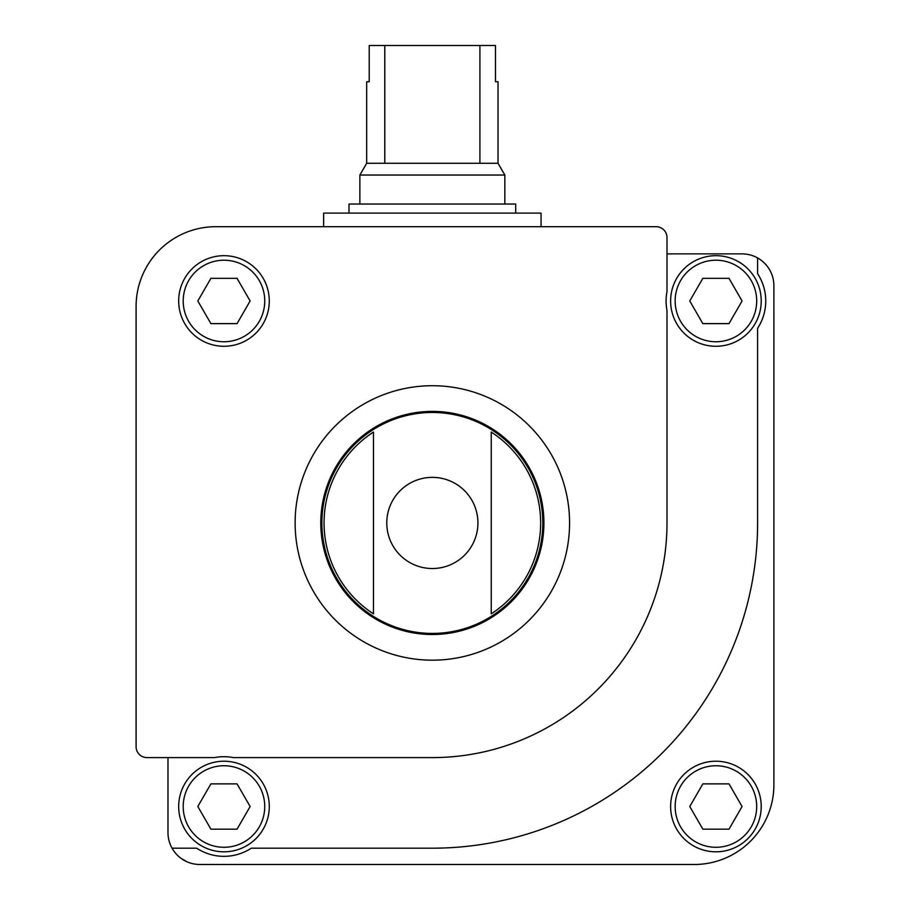 <?xml version="1.0" encoding="UTF-8"?>
<svg xmlns="http://www.w3.org/2000/svg" width="910" height="910" viewBox="0 0 910 910"><rect width="100%" height="100%" fill="white"/><g stroke="black" fill="none" stroke-linecap="round" stroke-linejoin="round"><path stroke-width="1.36" d="M146.965 757.598L214.521 757.598A49.834 49.834 0 0 1 233.438 757.598L432.352 757.598A234.643 234.643 0 0 0 666.996 522.943L666.996 310.447A49.834 49.834 0 0 1 666.996 291.53L666.996 237.567A10.874 10.874 0 0 0 656.121 226.692L215.818 226.692A79.727 79.727 0 0 0 136.102 306.42L136.102 746.723A10.874 10.874 0 0 0 146.965 757.598M167.986 757.598L167.986 832.605A31.895 31.895 0 0 0 172.058 848.188L196.662 848.188A49.834 49.834 0 0 0 251.296 848.188L432.352 848.188A325.245 325.245 0 0 0 757.598 522.943L757.598 328.294A49.834 49.834 0 0 0 757.598 273.671L757.598 257.939A31.895 31.895 0 0 0 742.014 253.879L666.996 253.879M181.079 858.369L187.517 862.009L181.079 858.369C177.029 855.082 177.029 855.082 181.079 858.369C177.029 855.082 177.029 855.082 181.079 858.369C177.04 855.093 177.04 855.093 181.079 858.369M172.058 848.188A31.895 31.895 0 0 0 199.881 864.5L694.182 864.5A79.727 79.727 0 0 0 773.898 784.773L773.898 285.763A31.895 31.895 0 0 0 757.598 257.939M670.624 806.522A45.295 45.295 0 0 1 738.567 767.289A45.295 45.295 0 0 1 738.567 845.743A45.295 45.295 0 0 1 670.624 806.522M373.464 432.057L373.464 613.84A108.301 108.301 0 0 1 373.464 432.057L373.464 613.84M491.241 613.84A108.301 108.301 0 0 0 491.241 432.057L491.241 613.84L491.241 432.057M244.369 864.5L199.881 864.5L244.369 864.5M178.679 300.983A45.295 45.295 0 0 1 246.621 261.75A45.295 45.295 0 0 1 246.621 340.215A45.295 45.295 0 0 1 178.679 300.983M320.786 522.943A111.566 111.566 0 0 1 488.135 426.335A111.566 111.566 0 0 1 488.135 619.562A111.566 111.566 0 0 1 320.786 522.943M742.071 300.983L729.001 278.335L702.838 278.335L689.769 300.983L702.838 323.63L729.001 323.63L742.071 300.983M670.624 300.983A45.295 45.295 0 0 1 738.567 261.75A45.295 45.295 0 0 1 738.567 340.215A45.295 45.295 0 0 1 670.624 300.983M729.001 783.874L702.838 783.874L689.769 806.522L702.838 829.169L729.001 829.169L742.071 806.522L729.001 783.874M269.28 806.522A45.295 45.295 0 0 0 201.326 767.289A45.295 45.295 0 0 0 201.326 845.743A45.295 45.295 0 0 0 269.28 806.522A45.295 45.295 0 0 0 201.326 767.289A45.295 45.295 0 0 0 201.326 845.743A45.295 45.295 0 0 0 269.28 806.522M237.055 829.169L210.904 829.169L197.823 806.522L210.904 783.874L237.055 783.874L250.125 806.522L237.055 829.169M237.055 278.335L210.904 278.335L197.823 300.983L210.904 323.63L237.055 323.63L250.125 300.983L237.055 278.335M323.63 226.692L323.63 213.111L541.063 213.111L541.063 226.692M479.911 45.5L479.911 163.277L498.032 163.277L498.032 81.741L495.484 81.741L495.484 45.5L369.221 45.5L369.221 81.741L366.673 81.741L366.673 163.277L359.871 175.05L359.871 204.045M384.782 45.5L384.782 163.277L366.673 163.277M498.032 163.277L504.834 175.05L359.871 175.05M479.911 163.277L384.782 163.277M504.834 175.05L504.834 204.045M515.697 213.111L515.697 204.045L348.996 204.045L348.996 213.111M386.773 522.943A45.58 45.58 0 0 1 432.352 477.363A45.58 45.58 0 0 1 477.932 522.943A45.58 45.58 0 0 1 432.352 568.523A45.58 45.58 0 0 1 386.773 522.943M321.878 522.943A110.474 110.474 0 0 1 487.589 427.279A110.474 110.474 0 0 1 487.589 618.618A110.474 110.474 0 0 1 321.878 522.943M295.124 522.943A137.228 137.228 0 0 1 500.966 404.108A137.228 137.228 0 0 1 500.966 641.789A137.228 137.228 0 0 1 295.124 522.943M675.152 300.983A40.768 40.768 0 0 1 736.304 265.674A40.768 40.768 0 0 1 736.304 336.29A40.768 40.768 0 0 1 675.152 300.983M675.152 806.522A40.768 40.768 0 0 1 736.304 771.214A40.768 40.768 0 0 1 736.304 841.83A40.768 40.768 0 0 1 675.152 806.522M264.742 806.522A40.768 40.768 0 0 0 203.59 771.214A40.768 40.768 0 0 0 203.59 841.83A40.768 40.768 0 0 0 264.742 806.522M183.206 300.983A40.768 40.768 0 0 1 244.358 265.674A40.768 40.768 0 0 1 244.358 336.29A40.768 40.768 0 0 1 183.206 300.983"/></g></svg>
